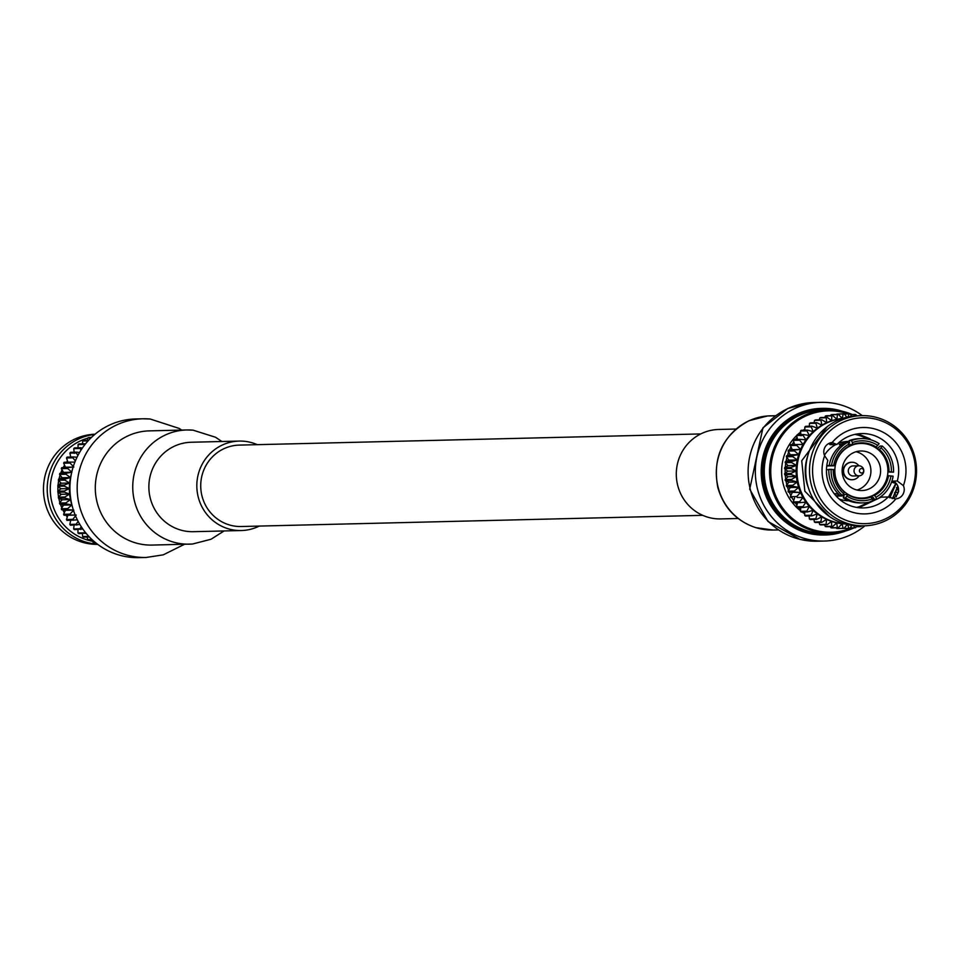 <?xml version="1.0" encoding="UTF-8"?>
<svg xmlns="http://www.w3.org/2000/svg" width="960" height="960" viewBox="0 0 960 960"><rect width="100%" height="100%" fill="white"/><g stroke="black" fill="none" stroke-linecap="round" stroke-linejoin="round"><path stroke-width="1.44" d="M700.752 433.932L239.28 445.104A40.716 39.54 88.6 0 0 200.736 486.768A40.716 39.54 88.6 0 0 241.248 526.512L702.72 515.34M851.628 462.24A8.76 8.508 88.6 0 0 843.432 473.172A8.76 8.508 88.6 0 0 852.06 479.748M859.104 475.848A8.76 8.508 -91.4 0 1 843.792 473.16A8.76 8.508 -91.4 0 1 858.864 465.792M859.044 475.848L853.272 475.992A5.028 4.884 -91.4 0 1 850.908 466.5A5.028 4.884 -91.4 0 1 853.032 465.936L858.792 465.804A5.028 4.884 88.6 0 0 854.184 472.068A5.028 4.884 88.6 0 0 863.796 470.7A5.028 4.884 88.6 0 0 858.792 465.804M860.568 468.804A2.208 2.136 -91.4 0 1 863.7 470.868A2.208 2.136 -91.4 0 1 860.4 472.62A2.208 2.136 -91.4 0 1 860.568 468.804M848.16 413.904A60.708 58.956 88.6 0 0 770.784 473.376A60.708 58.956 88.6 0 0 851.688 527.892M854.088 527.832A61.716 59.928 -91.4 0 1 830.964 533.232A61.716 59.928 -91.4 0 1 774.684 496.488A61.716 59.928 -91.4 0 1 827.976 409.836A61.716 59.928 -91.4 0 1 852.336 414.528M832.092 409.884A62.328 60.528 88.6 0 0 763.68 473.136A62.328 60.528 88.6 0 0 835.068 532.992M845.4 531.048A63.324 61.5 -91.4 0 1 825.48 534.984A63.324 61.5 -91.4 0 1 762.468 473.16A63.324 61.5 -91.4 0 1 822.42 408.36A63.324 61.5 -91.4 0 1 842.508 411.324M824.856 534.996A63.324 61.5 -91.4 0 1 824.232 535.008A63.324 61.5 -91.4 0 1 761.22 473.184A63.324 61.5 -91.4 0 1 821.172 408.396A63.324 61.5 -91.4 0 1 821.796 408.384M830.964 533.232L825.684 533.364A61.716 59.928 -91.4 0 1 769.404 496.62A61.716 59.928 -91.4 0 1 822.696 409.968L827.976 409.836M800.496 510.792A49.488 48.06 -91.4 0 1 785.772 491.544A49.488 48.06 -91.4 0 1 796.68 435.528M797.568 434.688A49.488 48.06 -91.4 0 1 800.64 432.072M803.16 430.236A49.488 48.06 -91.4 0 1 804.828 429.144M804.732 513.78A49.488 48.06 -91.4 0 1 802.14 512.028M856.056 451.728A19.8 19.236 -91.4 0 1 856.98 490.044M878.952 462.756A19.8 19.236 88.6 0 0 842.148 471.228A19.8 19.236 88.6 0 0 861.852 490.56A19.8 19.236 88.6 0 0 878.952 462.756M837.108 481.812A27.324 26.544 -91.4 0 1 860.712 443.448A27.324 26.544 -91.4 0 1 887.904 470.124A27.324 26.544 -91.4 0 1 862.032 498.084A27.324 26.544 -91.4 0 1 837.108 481.812M836.448 493.656L838.392 494.652A27.324 26.544 -91.4 0 1 836.844 493.644M872.316 498.876A29.94 29.076 -91.4 0 1 846.828 496.044L847.5 494.436A27.936 27.12 -91.4 0 0 862.524 498.672A27.936 27.12 -91.4 0 0 871.044 497.04L873.18 500.904A32.148 31.224 -91.4 0 1 863.112 502.884A32.148 31.224 -91.4 0 1 845.556 497.844L843.288 497.892L844.092 495.912L837.384 496.08L835.056 494.784M863.112 502.884L860.832 502.944A32.148 31.224 -91.4 0 1 843.288 497.892M846.828 496.044L845.556 497.844M890.976 475.944A29.94 29.076 -91.4 0 1 875.88 497.256L874.608 495.42A27.936 27.12 -91.4 0 0 888.552 475.74L893.112 476.184A32.148 31.224 -91.4 0 1 876.756 499.284L874.476 499.332L872.916 497.088L871.104 497.136M875.88 497.256L876.756 499.284M876.192 448.116L877.98 448.08L879.984 446.076L882.252 446.016L880.992 447.804A29.94 29.076 -91.4 0 1 891.384 471.948L893.52 472.176A32.148 31.224 88.6 0 0 882.252 446.016M893.52 472.176L887.88 471.996M891.384 471.948L888.96 471.744A27.936 27.12 -91.4 0 0 886.644 459.456A27.936 27.12 -91.4 0 0 879.36 449.448L880.992 447.804M848.22 442.932L849.576 442.908L849.204 440.628A32.148 31.224 -91.4 0 1 859.284 438.648L861.552 438.6A32.148 31.224 -91.4 0 1 879.096 443.64L876.204 447.072A27.936 27.12 -91.4 0 0 861.168 442.836A27.936 27.12 -91.4 0 0 852.66 444.456L852.348 442.608A29.94 29.076 -91.4 0 1 877.836 445.44M849.204 440.628L851.472 440.58A32.148 31.224 -91.4 0 1 861.552 438.6M851.472 440.58L852.348 442.608M831.552 465.3A32.148 31.224 -91.4 0 1 847.908 442.2L845.628 442.26A32.148 31.224 -91.4 0 0 829.272 465.36L833.688 465.54A29.94 29.076 -91.4 0 1 848.772 444.228L847.908 442.2M848.772 444.228L849.096 446.088A27.936 27.12 -91.4 0 0 835.152 465.768L833.688 465.54M831.132 469.296A32.148 31.224 88.6 0 0 842.4 495.468L843.672 493.68A29.94 29.076 -91.4 0 1 833.28 469.536L828.864 469.356A32.148 31.224 88.6 0 0 840.132 495.516L842.4 495.468M833.28 469.536L834.744 469.764A27.936 27.12 -91.4 0 0 844.344 492.06L843.672 493.68M887.892 471.768L888.96 471.744M888.552 475.74L887.472 475.764M872.76 495.468L874.608 495.42M871.044 497.04L868.464 497.112M837.384 496.08L839.136 494.64M843.06 494.544L847.5 494.436M835.152 465.768L826.752 465.972M852.66 444.456L848.832 444.552M874.632 447.108L876.204 447.072M879.36 449.448L877.98 449.484M841.872 444.636L839.292 444.696L844.272 443.028M826.776 465.744L829.272 465.36M828.852 469.68L826.464 469.74M834.228 493.704L838.092 493.608M816.996 492.108A52.956 51.432 -91.4 0 1 869.448 418.044A52.956 51.432 -91.4 0 1 905.58 501.948A52.956 51.432 -91.4 0 1 816.996 492.108M814.104 493.008A55.104 53.508 88.6 0 0 864.36 525.816A55.104 53.508 88.6 0 0 911.94 448.452A55.104 53.508 88.6 0 0 861.684 415.644A55.104 53.508 88.6 0 0 814.104 493.008M849.324 441.36L848.136 441.384A29.688 28.836 88.6 0 0 837.816 443.628M835.92 444.516A29.688 28.836 88.6 0 0 824.424 455.268M839.16 499.02A29.688 28.836 88.6 0 0 848.772 500.76M864.36 525.816L860.616 525.9A55.104 53.508 -91.4 0 1 805.788 472.116A55.104 53.508 -91.4 0 1 857.952 415.728L861.684 415.644M832.536 442.512L832.14 442.536A43.212 41.976 -91.4 0 1 885.24 433.452A43.212 41.976 -91.4 0 1 903.408 485.664A9.336 9.072 -91.4 0 1 895.884 498.864A43.212 41.976 -91.4 0 1 842.784 507.948A43.212 41.976 -91.4 0 1 824.616 455.736A9.336 9.072 -91.4 0 1 832.14 442.536L836.952 444.492A37.188 36.108 -91.4 0 1 861.672 433.56A37.188 36.108 -91.4 0 1 895.584 455.7A37.188 36.108 -91.4 0 1 897.288 481.008L903.408 485.664M877.224 448.092A37.188 36.108 88.6 0 0 876.312 446.952M867.036 438.96A37.188 36.108 88.6 0 0 854.832 434.4M856.596 507.396A37.188 36.108 88.6 0 0 868.572 502.26M872.472 499.236A37.188 36.108 88.6 0 0 873.648 498.144M858.936 507.732L881.028 497.16L888.192 496.98L895.296 498.9M824.616 455.736L827.844 460.464A37.188 36.108 -91.4 0 0 863.472 507.912A37.188 36.108 -91.4 0 0 888.192 496.98M830.46 443.904L830.064 444.66L836.952 444.492M832.68 444.588A9.336 9.072 88.6 0 0 829.788 443.052M892.224 498.588A9.336 9.072 88.6 0 0 893.016 481.116L891.888 481.14M897.288 481.008L893.016 481.116M875.448 499.308L857.424 507.528M855.132 434.34L858.672 435.204C873.852 440.568 874.032 440.316 859.236 434.448L856.776 434.028M870.804 439.668L859.236 434.448M891.54 482.136L895.836 483.408L888.444 497.136M896.148 483.408L889.824 497.82M828.864 443.46L830.016 444.636L828.888 443.448M858.672 435.204L858.9 434.376M807.672 456.18A45.096 43.8 88.6 0 0 808.44 487.932M842.832 418.356A52.956 51.432 88.6 0 0 842.244 418.416A52.956 51.432 88.6 0 0 836.928 419.268A52.956 51.432 88.6 0 0 831.732 420.684A52.956 51.432 88.6 0 0 826.704 422.664A52.956 51.432 88.6 0 0 821.904 425.16A52.956 51.432 88.6 0 0 817.38 428.172A52.956 51.432 88.6 0 0 813.192 431.652A52.956 51.432 88.6 0 0 809.376 435.564A52.956 51.432 88.6 0 0 805.992 439.86A52.956 51.432 88.6 0 0 803.052 444.492A52.956 51.432 88.6 0 0 800.604 449.436A52.956 51.432 88.6 0 0 798.66 454.596A52.956 51.432 88.6 0 0 797.268 459.948A52.956 51.432 88.6 0 0 796.416 465.42A52.956 51.432 88.6 0 0 796.128 470.952A52.956 51.432 88.6 0 0 796.404 476.496A52.956 51.432 88.6 0 0 797.244 481.968A52.956 51.432 88.6 0 0 798.624 487.332A52.956 51.432 88.6 0 0 800.544 492.516A52.956 51.432 88.6 0 0 802.992 497.46A52.956 51.432 88.6 0 0 805.908 502.116A52.956 51.432 88.6 0 0 809.292 506.436A52.956 51.432 88.6 0 0 813.096 510.36A52.956 51.432 88.6 0 0 817.272 513.864A52.956 51.432 88.6 0 0 821.784 516.888A52.956 51.432 88.6 0 0 826.584 519.42A52.956 51.432 88.6 0 0 831.6 521.424A52.956 51.432 88.6 0 0 836.808 522.876A52.956 51.432 88.6 0 0 842.124 523.752A52.956 51.432 88.6 0 0 845.388 524.004M854.16 415.956L854.844 414.468A57.3 55.656 -91.4 0 1 855.852 414.636L856.86 415.764M848.028 416.928L849.048 413.88A57.3 55.656 -91.4 0 1 850.068 413.94L851.592 416.28M851.844 525.372L849.924 528.324A57.3 55.656 -91.4 0 1 848.916 528.384L847.5 524.052L844.104 528.372A57.3 55.656 -91.4 0 1 843.084 528.312L842.124 523.752L838.296 527.772A57.3 55.656 -91.4 0 1 837.3 527.616L836.808 522.876L832.596 526.572A57.3 55.656 -91.4 0 1 831.612 526.296L831.6 521.424L827.04 524.748A57.3 55.656 -91.4 0 1 826.092 524.376L826.584 519.42L821.7 522.348A57.3 55.656 -91.4 0 1 820.8 521.868L821.784 516.888L816.636 519.384A57.3 55.656 -91.4 0 1 815.784 518.808L817.272 513.864L811.896 515.892A57.3 55.656 -91.4 0 1 811.104 515.232L813.096 510.36L807.528 511.908A57.3 55.656 -91.4 0 1 806.82 511.164L809.292 506.436L803.604 507.468A57.3 55.656 -91.4 0 1 802.968 506.664L805.908 502.116L800.136 502.644A57.3 55.656 -91.4 0 1 799.596 501.768L802.992 497.46L797.184 497.472A57.3 55.656 -91.4 0 1 796.728 496.536L800.544 492.516L794.784 492A57.3 55.656 -91.4 0 1 794.412 491.028L798.624 487.332L792.936 486.312A57.3 55.656 -91.4 0 1 792.672 485.304L797.244 481.968L791.676 480.456A57.3 55.656 -91.4 0 1 791.52 479.424L796.404 476.496L791.028 474.492A57.3 55.656 -91.4 0 1 790.968 473.448L796.128 470.952L790.98 468.492A57.3 55.656 -91.4 0 1 791.028 467.448L796.416 465.42L791.544 462.528A57.3 55.656 -91.4 0 1 791.7 461.496L797.268 459.948L792.708 456.648A57.3 55.656 -91.4 0 1 792.972 455.64L798.66 454.596L794.46 450.936A57.3 55.656 -91.4 0 1 794.832 449.964L800.604 449.436L796.788 445.44A57.3 55.656 -91.4 0 1 797.256 444.504L803.052 444.492L799.668 440.22A57.3 55.656 -91.4 0 1 800.22 439.344L805.992 439.86L803.052 435.348A57.3 55.656 -91.4 0 1 803.688 434.544L809.376 435.564L806.916 430.86A57.3 55.656 -91.4 0 1 807.636 430.128L813.192 431.652L811.212 426.828A57.3 55.656 -91.4 0 1 812.004 426.168L817.38 428.172L815.904 423.264A57.3 55.656 -91.4 0 1 816.744 422.7L821.904 425.16L820.92 420.228A57.3 55.656 -91.4 0 1 821.82 419.76L826.704 422.664L826.224 417.756A57.3 55.656 -91.4 0 1 827.172 417.384L831.732 420.684L831.744 415.872A57.3 55.656 -91.4 0 1 832.728 415.596L836.928 419.268L837.432 414.588A57.3 55.656 -91.4 0 1 838.44 414.42L842.244 418.416L843.228 413.916A57.3 55.656 -91.4 0 1 844.236 413.868L846.876 417.192M856.668 525.852L855.708 527.664A57.3 55.656 -91.4 0 1 854.712 527.82L853.704 525.612M861.6 525.876L861.396 526.38A57.3 55.656 -91.4 0 1 860.424 526.644L859.98 525.912M898.32 492.288L894.516 492.768L896.352 496.812M894.096 497.724L892.968 497.712M896.448 487.596L898.68 491.316M898.164 487.14L897.444 487.332M850.476 414.576L854.844 414.468M844.344 414L849.048 413.88M836.592 414.468L836.844 414.072A57.3 55.656 88.6 0 1 837.852 414.024L844.236 413.868M836.844 414.072L843.228 413.916M830.58 415.656L831.06 414.744A57.3 55.656 88.6 0 1 832.056 414.576L838.44 414.42M831.06 414.744L837.432 414.588M824.784 417.444L825.372 416.028A57.3 55.656 88.6 0 1 826.344 415.752L832.728 415.596M825.372 416.028L831.744 415.872M819.264 419.82L819.84 417.912A57.3 55.656 88.6 0 1 820.788 417.54L827.172 417.384M819.84 417.912L826.224 417.756M814.068 422.76L814.536 420.384A57.3 55.656 88.6 0 1 815.448 419.916L821.82 419.76M814.536 420.384L820.92 420.228M809.232 426.24L809.52 423.42A57.3 55.656 88.6 0 1 810.372 422.856L816.744 422.7M809.52 423.42L815.904 423.264M804.84 430.2L804.828 426.972A57.3 55.656 88.6 0 1 805.62 426.324L812.004 426.168M804.828 426.972L811.212 426.828M801.024 435.756L800.532 431.016A57.3 55.656 88.6 0 1 801.252 430.284L807.636 430.128M800.532 431.016L806.916 430.86M797.64 440.064L796.668 435.504A57.3 55.656 88.6 0 1 797.304 434.688L803.688 434.544M796.668 435.504L803.052 435.348M794.7 444.696L793.284 440.376A57.3 55.656 88.6 0 1 793.836 439.5L800.22 439.344M793.284 440.376L799.668 440.22M800.604 449.436L792.252 449.628L790.404 445.596A57.3 55.656 88.6 0 1 790.872 444.66L797.256 444.504M790.404 445.596L796.788 445.44M792.252 449.628L788.448 450.108L794.832 449.964M788.448 450.108A57.3 55.656 88.6 0 0 788.088 451.092L794.46 450.936M798.66 454.596L790.308 454.8L788.088 451.092M790.308 454.8L786.588 455.796L792.972 455.64M786.588 455.796A57.3 55.656 88.6 0 0 786.324 456.804L792.708 456.648M797.268 459.948L788.916 460.152L786.324 456.804M788.916 460.152L785.316 461.652L791.7 461.496M785.316 461.652A57.3 55.656 88.6 0 0 785.16 462.684L791.544 462.528M796.416 465.42L788.064 465.624L785.16 462.684M788.064 465.624L784.656 467.604L791.028 467.448M784.656 467.604A57.3 55.656 88.6 0 0 784.596 468.648L790.98 468.492M796.128 470.952L787.776 471.156L784.596 468.648M787.776 471.156L784.596 473.604L790.968 473.448M784.596 473.604A57.3 55.656 88.6 0 0 784.644 474.648L791.028 474.492M796.404 476.496L788.052 476.7L784.644 474.648M788.052 476.7L785.136 479.58L791.52 479.424M785.136 479.58A57.3 55.656 88.6 0 0 785.292 480.612L791.676 480.456M797.244 481.968L788.892 482.172L785.292 480.612M788.892 482.172L786.288 485.46L792.672 485.304M786.288 485.46A57.3 55.656 88.6 0 0 786.552 486.468L792.936 486.312M798.624 487.332L790.272 487.536L786.552 486.468M790.272 487.536L788.028 491.184L794.412 491.028M788.028 491.184A57.3 55.656 88.6 0 0 788.4 492.156L794.784 492M800.544 492.516L788.4 492.156M796.728 496.536L790.344 496.692L792.192 492.708M797.184 497.472L802.992 497.46M790.344 496.692A57.3 55.656 88.6 0 0 790.812 497.616M799.596 501.768L793.212 501.924L794.64 497.664M800.136 502.644L793.764 502.8A57.3 55.656 88.6 0 1 793.212 501.924M802.968 506.664L796.584 506.808L797.556 502.32M803.604 507.468L797.22 507.624A57.3 55.656 88.6 0 1 796.584 506.808M806.82 511.164L800.436 511.32L800.94 506.628M807.528 511.908L801.156 512.052A57.3 55.656 88.6 0 1 800.436 511.32M811.104 515.232L804.72 515.388L804.732 511.968M811.896 515.892L805.512 516.048A57.3 55.656 88.6 0 1 804.72 515.388M815.784 518.808L809.4 518.964L809.1 515.952M816.636 519.384L810.252 519.54A57.3 55.656 88.6 0 1 809.4 518.964M820.8 521.868L814.416 522.024L813.9 519.444M821.7 522.348L815.316 522.504A57.3 55.656 88.6 0 1 814.416 522.024M826.092 524.376L819.708 524.532L819.072 522.408M827.04 524.748L820.656 524.904A57.3 55.656 88.6 0 1 819.708 524.532M831.612 526.296L825.228 526.452L824.556 524.808M832.596 526.572L826.212 526.728A57.3 55.656 88.6 0 1 825.228 526.452M837.3 527.616L830.916 527.772L830.316 526.62M838.296 527.772L831.924 527.928A57.3 55.656 88.6 0 1 830.916 527.772M843.084 528.312L836.7 528.468L836.292 527.832M844.104 528.372L837.72 528.516A57.3 55.656 88.6 0 1 836.7 528.468M848.916 528.384L842.424 528.408M854.712 527.82L850.176 527.928M860.424 526.644L856.188 526.752M893.988 497.784L892.908 497.808M789.36 492.3A52.956 51.432 88.6 0 0 789.564 492.78A52.956 51.432 88.6 0 0 790.86 495.576M791.952 497.628A52.956 51.432 88.6 0 0 793.68 500.52M795.192 502.764A52.956 51.432 88.6 0 0 796.956 505.08M799.092 507.576A52.956 51.432 88.6 0 0 800.664 509.22M803.64 511.992A52.956 51.432 88.6 0 0 804.732 512.904M804.828 429.648A52.956 51.432 88.6 0 0 804.144 430.212M800.772 433.296A52.956 51.432 88.6 0 0 799.464 434.64M797.064 437.4A52.956 51.432 88.6 0 0 795.468 439.464M793.788 441.912A52.956 51.432 88.6 0 0 792.132 444.636M790.968 446.82A52.956 51.432 88.6 0 0 789.492 449.976M788.652 452.052A52.956 51.432 88.6 0 0 787.464 455.568M786.9 457.548A52.956 51.432 88.6 0 0 786.06 461.34M785.736 463.26A52.956 51.432 88.6 0 0 785.292 467.232M785.184 469.116A52.956 51.432 88.6 0 0 785.172 473.16M785.268 475.02A52.956 51.432 88.6 0 0 785.688 479.028M786 480.912A52.956 51.432 88.6 0 0 786.828 484.764M787.368 486.696A52.956 51.432 88.6 0 0 788.568 490.308M864.936 525.792A69.36 67.356 -91.4 0 1 824.388 541.044A69.36 67.356 -91.4 0 1 756.984 486.828A69.36 67.356 -91.4 0 1 795.384 408.264A69.36 67.356 -91.4 0 1 821.028 402.36A69.36 67.356 -91.4 0 1 862.272 415.632M738.12 518.496L720.816 518.916A44.736 43.452 -91.4 0 1 677.352 483.948A44.736 43.452 -91.4 0 1 702.12 433.272A44.736 43.452 -91.4 0 1 718.656 429.468L735.948 429.048M97.728 544.368A55.104 53.508 -91.4 0 1 48.06 511.548A55.104 53.508 -91.4 0 1 95.064 434.208M94.812 434.412A55.104 53.508 88.6 0 0 51.804 511.464A55.104 53.508 88.6 0 0 97.476 544.176M92.688 541.284A52.956 51.432 -91.4 0 1 54.696 510.576A52.956 51.432 -91.4 0 1 87.732 438.168M90.432 437.472A52.956 51.432 -91.4 0 1 91.668 437.208M67.488 460.956A45.096 43.8 88.6 0 0 66.552 462.204M64.56 465.204A45.096 43.8 88.6 0 0 63.252 467.508M62.064 469.932A45.096 43.8 88.6 0 0 60.732 473.148M60.072 475.08A45.096 43.8 88.6 0 0 59.004 479.064M58.692 480.588A45.096 43.8 88.6 0 0 58.08 485.088M57.984 486.372A45.096 43.8 88.6 0 0 57.948 491.112M58.02 492.324A45.096 43.8 88.6 0 0 58.572 496.968M58.836 498.336A45.096 43.8 88.6 0 0 59.904 502.572M60.456 504.252A45.096 43.8 88.6 0 0 61.668 507.396A45.096 43.8 88.6 0 0 61.86 507.816M62.856 509.94A45.096 43.8 88.6 0 0 64.344 512.64M66 515.244A45.096 43.8 88.6 0 0 67.284 516.996M71.364 473.976A52.956 51.432 88.6 0 0 70.5 477.552L65.94 474.252A57.3 55.656 -91.4 0 1 66.204 473.244L71.904 472.2L67.692 468.528A57.3 55.656 -91.4 0 1 68.064 467.556L73.836 467.028L70.02 463.032A57.3 55.656 -91.4 0 1 70.488 462.108L64.104 462.264A57.3 55.656 88.6 0 0 63.648 463.188L65.484 467.232L61.68 467.712A57.3 55.656 88.6 0 0 61.32 468.684L63.552 472.404L59.82 473.4A57.3 55.656 88.6 0 0 59.556 474.408L62.148 477.756L58.548 479.244A57.3 55.656 88.6 0 0 58.392 480.276L61.296 483.228L57.888 485.208A57.3 55.656 88.6 0 0 57.828 486.252L61.008 488.76L57.828 491.196A57.3 55.656 88.6 0 0 57.876 492.24L61.284 494.292L58.368 497.172A57.3 55.656 88.6 0 0 58.524 498.204L62.124 499.776L59.52 503.052A57.3 55.656 88.6 0 0 59.784 504.06L63.504 505.128L61.272 508.776A57.3 55.656 88.6 0 0 61.632 509.76L65.424 510.312L63.576 514.284A57.3 55.656 88.6 0 0 64.044 515.22L67.872 515.256L66.444 519.516A57.3 55.656 88.6 0 0 66.996 520.392L77.364 519.876M75.36 460.932L72.9 457.824A57.3 55.656 -91.4 0 1 73.452 456.948L67.068 457.104A57.3 55.656 88.6 0 0 66.516 457.98L67.932 462.3M77.916 455.46L76.284 452.952A57.3 55.656 -91.4 0 1 76.92 452.136L70.536 452.292A57.3 55.656 88.6 0 0 69.9 453.108L70.872 457.656M81.012 450.108L80.148 448.464A57.3 55.656 -91.4 0 1 80.868 447.732L74.484 447.888A57.3 55.656 88.6 0 0 73.764 448.62L74.268 453.36M84.66 444.936L84.444 444.42A57.3 55.656 -91.4 0 1 85.236 443.772L78.852 443.928A57.3 55.656 88.6 0 0 78.06 444.576L78.072 447.792M88.572 440.328L83.604 440.46A57.3 55.656 88.6 0 0 82.752 441.024L82.464 443.832M91.416 437.448L88.68 437.52A57.3 55.656 88.6 0 0 87.768 437.988L87.3 440.364M93.9 435.192A57.3 55.656 88.6 0 0 93.072 435.516L92.904 436.068M92.304 540.012L92.94 542.124A57.3 55.656 88.6 0 0 93.888 542.508L95.304 542.472M87.132 537.048L87.648 539.628A57.3 55.656 88.6 0 0 88.548 540.096L92.472 540.012M82.344 533.556L82.632 536.568A57.3 55.656 88.6 0 0 83.484 537.132L89.388 536.988M77.964 529.572L77.952 532.98A57.3 55.656 88.6 0 0 78.744 533.64L85.992 533.16M74.172 524.232L73.668 528.912A57.3 55.656 88.6 0 0 74.388 529.656L82.776 528.948M70.788 519.912L69.816 524.412A57.3 55.656 88.6 0 0 70.452 525.228L79.896 524.508M63.576 514.284L69.96 514.14L73.776 510.108L68.016 509.604A57.3 55.656 -91.4 0 1 67.644 508.632L71.856 504.924L66.168 503.904A57.3 55.656 -91.4 0 1 65.904 502.896L70.476 499.572L64.908 498.048A57.3 55.656 -91.4 0 1 64.752 497.016L69.636 494.088L64.26 492.084A57.3 55.656 -91.4 0 1 64.2 491.052L69.36 488.556L64.212 486.096A57.3 55.656 -91.4 0 1 64.26 485.052L69.648 483.024L64.776 480.12A57.3 55.656 -91.4 0 1 64.932 479.088L70.5 477.552A52.956 51.432 88.6 0 0 69.648 483.024A52.956 51.432 88.6 0 0 69.36 488.556A52.956 51.432 88.6 0 0 69.636 494.088A52.956 51.432 88.6 0 0 70.476 499.572A52.956 51.432 88.6 0 0 71.856 504.924L63.504 505.128M66.168 503.904L59.784 504.06M65.904 502.896L59.52 503.052M70.476 499.572L62.124 499.776M64.908 498.048L58.524 498.204M64.752 497.016L58.368 497.172M69.636 494.088L61.284 494.292M64.26 492.084L57.876 492.24M64.2 491.052L57.828 491.196M69.36 488.556L61.008 488.76M64.212 486.096L57.828 486.252M64.26 485.052L57.888 485.208M69.648 483.024L61.296 483.228M64.776 480.12L58.392 480.276M64.932 479.088L58.548 479.244M70.5 477.552L62.148 477.756M65.94 474.252L59.556 474.408M66.204 473.244L59.82 473.4M71.748 472.2L63.552 472.404M67.692 468.528L61.32 468.684M68.064 467.556L61.68 467.712M73.152 467.052L65.484 467.232M70.02 463.032L63.648 463.188M74.892 462.096L70.488 462.108M72.9 457.824L66.516 457.98M77.016 457.26L73.452 456.948M76.284 452.952L69.9 453.108M79.5 452.604L76.92 452.136M80.148 448.464L73.764 448.62M82.332 448.128L80.868 447.732M84.444 444.42L78.06 444.576M88.056 440.892L82.752 441.024M90.936 437.916L87.768 437.988M92.94 542.124L94.836 542.088M87.648 539.628L91.944 539.52M82.632 536.568L88.848 536.412M77.952 532.98L84.336 532.824L84.804 531.696M85.128 533.484A57.3 55.656 -91.4 0 1 84.336 532.824M73.668 528.912L80.052 528.768L81.192 526.596M80.772 529.5A57.3 55.656 -91.4 0 1 80.052 528.768M69.816 524.412L76.2 524.256L78.108 521.316M76.836 525.072A57.3 55.656 -91.4 0 1 76.2 524.256M66.444 519.516L72.828 519.36L76.224 515.052L70.416 515.064A57.3 55.656 -91.4 0 1 69.96 514.14M73.38 520.236A57.3 55.656 -91.4 0 1 72.828 519.36M67.872 515.256L75.192 515.076M64.044 515.22L70.416 515.064M73.392 510.12L65.424 510.312M68.016 509.604L61.632 509.76M67.644 508.632L61.272 508.776M71.856 504.924A52.956 51.432 88.6 0 0 72.144 505.8M149.916 418.992A69.36 67.356 88.6 0 0 142.848 418.788L135.612 418.956A69.36 67.356 88.6 0 0 109.98 424.86A69.36 67.356 88.6 0 0 71.58 503.424A69.36 67.356 88.6 0 0 138.972 557.64L146.22 557.46L163.248 554.844L184.5 544.296M257.28 444.66A44.736 43.452 88.6 0 0 239.184 441.084A44.736 43.452 88.6 0 0 222.636 444.888A44.736 43.452 88.6 0 0 197.88 495.564A44.736 43.452 88.6 0 0 241.344 530.532A44.736 43.452 88.6 0 0 259.248 526.068M843.144 443.748L842.856 443.064M829.524 516.564L804.852 491.184L801.732 460.776L827.34 426.552M845.076 523.92A52.956 51.432 -91.4 0 1 801.408 492.492A52.956 51.432 -91.4 0 1 842.52 418.464M897.78 486.024A52.956 51.432 -91.4 0 1 892.452 498.504M817.236 541.212A69.36 67.356 -91.4 0 1 749.76 487.056A69.36 67.356 -91.4 0 1 788.136 408.444A69.36 67.356 -91.4 0 1 813.768 402.54L810.564 402.696M773.244 530.04A57.12 55.476 -91.4 0 1 717.672 485.436A57.12 55.476 -91.4 0 1 749.28 420.684A57.12 55.476 -91.4 0 1 770.388 415.824L769.572 415.86M67.62 461.364A52.956 51.432 88.6 0 0 67.14 462.192M65.052 466.284A52.956 51.432 88.6 0 0 64.584 467.34M62.988 471.48A52.956 51.432 88.6 0 0 62.616 472.656M61.476 476.892A52.956 51.432 88.6 0 0 61.212 478.14M60.528 482.448A52.956 51.432 88.6 0 0 60.384 483.756M60.156 488.088A52.956 51.432 88.6 0 0 60.156 489.42M60.372 493.74A52.956 51.432 88.6 0 0 60.504 495.06M61.176 499.356A52.956 51.432 88.6 0 0 61.44 500.628M62.556 504.864A52.956 51.432 88.6 0 0 62.94 506.052M64.5 510.18A52.956 51.432 88.6 0 0 64.572 510.336A52.956 51.432 88.6 0 0 64.98 511.272M67.524 516.276L66.936 515.244A52.956 51.432 88.6 0 0 67.548 516.216M181.74 430.08L179.112 428.412L150.12 418.992L142.86 418.788A69.36 67.356 88.6 0 0 117.216 424.68A69.36 67.356 88.6 0 0 78.828 503.304A69.36 67.356 88.6 0 0 146.316 557.46M192.948 430.164A57.12 55.476 88.6 0 0 186.816 429.96L149.388 430.872A57.12 55.476 88.6 0 0 128.268 435.732A57.12 55.476 88.6 0 0 96.66 500.472A57.12 55.476 88.6 0 0 152.232 545.076M191.256 442.236L191.232 442.248A44.736 43.452 88.6 0 0 174.696 446.052A44.736 43.452 88.6 0 0 149.928 496.728A44.736 43.452 88.6 0 0 193.404 531.696L241.344 530.532M221.88 441.504L215.556 437.256L193.056 430.152L186.828 429.96A57.12 55.476 88.6 0 0 165.72 434.82A57.12 55.476 88.6 0 0 134.1 499.56A57.12 55.476 88.6 0 0 189.684 544.164M822.42 408.36L821.172 408.396M825.48 534.984L824.232 535.008M860.712 443.448L855.588 443.568M862.032 498.084L856.908 498.204M892.512 498.492L897.816 486.108M809.448 402.78L787.692 408.516L762.948 427.8L749.712 489.156L768.012 521.496L800.1 539.448L817.14 541.212L824.388 541.044M821.028 402.36L813.78 402.54M769.344 415.86L772.62 415.824M775.38 415.8L767.52 415.968L748.98 420.732C722.76 435.156 712.356 457.356 717.78 487.344C723.576 507.528 736.224 520.968 755.736 527.652L773.172 530.04L778.26 529.92M775.5 415.704L770.4 415.824M64.956 511.332L64.44 510.168M62.904 506.112L62.484 504.84M61.392 500.688L61.104 499.332M60.444 495.12L60.3 493.704M60.096 489.468L60.096 488.04M60.324 483.792L60.468 482.388M61.14 478.164L61.428 476.832M62.556 472.668L62.952 471.42M64.524 467.352L65.028 466.224M67.092 462.192L67.608 461.304M152.16 545.076L192.48 544.032L211.08 539.232L224.052 530.952M191.232 442.248L239.184 441.084"/></g></svg>
